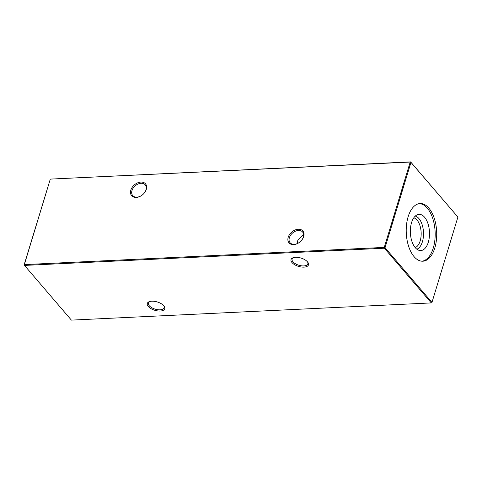 <?xml version="1.0" encoding="UTF-8"?>
<svg xmlns="http://www.w3.org/2000/svg" width="482" height="482" viewBox="0 0 482 482"><rect width="100%" height="100%" fill="white"/><g stroke="black" fill="none" stroke-linecap="round" stroke-linejoin="round"><path stroke-width="0.72" d="M307.492 261.847A9.122 4.344 16.9 0 1 307.763 262.19A9.122 4.344 16.9 0 1 303.69 267.142A9.122 4.344 16.9 0 1 292.008 262.588A9.122 4.344 16.9 0 1 293.098 257.737A9.122 4.344 16.9 0 1 307.492 261.847M293.562 257.593A8.242 3.928 -163.1 0 0 292.086 259.081A8.242 3.928 -163.1 0 0 292.978 261.81A8.242 3.928 -163.1 0 0 301.383 265.799A8.242 3.928 -163.1 0 0 307.853 263.871A8.242 3.928 -163.1 0 0 307.462 261.816M163.766 305.745A9.122 4.344 16.9 0 1 164.043 306.088A9.122 4.344 16.9 0 1 159.97 311.041A9.122 4.344 16.9 0 1 148.281 306.486A9.122 4.344 16.9 0 1 149.372 301.636A9.122 4.344 16.9 0 1 163.766 305.745M149.836 301.491A8.242 3.928 -163.1 0 0 148.366 302.979A8.242 3.928 -163.1 0 0 149.251 305.709A8.242 3.928 -163.1 0 0 157.656 309.697A8.242 3.928 -163.1 0 0 164.133 307.769A8.242 3.928 -163.1 0 0 163.735 305.709M143.612 193.806A8.242 5.796 -40.6 0 0 145.974 189.884A8.242 5.796 -40.6 0 0 145.233 184.853A8.242 5.796 -40.6 0 0 141.081 183.287A8.242 5.796 -40.6 0 0 131.984 190.553A8.242 5.796 -40.6 0 0 132.725 195.584A8.242 5.796 -40.6 0 0 136.87 197.15A8.242 5.796 -40.6 0 0 141.816 195.349M146.311 189.378A9.122 6.417 139.4 0 1 143.654 193.758A9.122 6.417 139.4 0 1 141.762 195.385A9.122 6.417 139.4 0 1 133.189 196.855A9.122 6.417 139.4 0 1 130.827 190.113A9.122 6.417 139.4 0 1 140.901 182.076A9.122 6.417 139.4 0 1 146.311 189.378M300.997 240.976A8.242 5.796 -40.6 0 0 303.353 237.06A8.242 5.796 -40.6 0 0 302.612 232.029A8.242 5.796 -40.6 0 0 298.466 230.462A8.242 5.796 -40.6 0 0 289.369 237.728A8.242 5.796 -40.6 0 0 290.11 242.759A8.242 5.796 -40.6 0 0 294.255 244.326A8.242 5.796 -40.6 0 0 299.195 242.518M303.696 236.548A9.122 6.417 139.4 0 1 301.039 240.934A9.122 6.417 139.4 0 1 299.147 242.554A9.122 6.417 139.4 0 1 290.574 244.031A9.122 6.417 139.4 0 1 288.212 237.289A9.122 6.417 139.4 0 1 298.286 229.251A9.122 6.417 139.4 0 1 303.696 236.548M303.654 235.481L302.726 235.427L297.81 240.253L297.249 243.603M413.779 217.834A15.099 7.959 -92.7 0 1 420.177 240.916A15.099 7.959 -92.7 0 1 415.201 247.591M415.279 216.081A16.798 8.851 -92.7 0 1 422.407 241.765A16.798 8.851 -92.7 0 1 416.858 249.194M428.311 242.223A18.123 9.55 -92.7 0 1 419.527 250.459A18.123 9.55 -92.7 0 1 411.544 222.678A18.123 9.55 -92.7 0 1 417.81 214.568A18.123 9.55 -92.7 0 1 427.582 222.539A18.123 9.55 -92.7 0 1 428.311 242.223M419.322 203.627A28.86 15.207 -92.7 0 1 432.908 218.942A28.86 15.207 -92.7 0 1 433.276 248.013A28.86 15.207 -92.7 0 1 422.069 261.208M434.818 247.941A28.86 15.207 -92.7 0 1 422.847 261.208A28.86 15.207 -92.7 0 1 408.694 246.531A28.86 15.207 -92.7 0 1 408.115 216.816A28.86 15.207 -92.7 0 1 420.093 203.549A28.86 15.207 -92.7 0 1 434.24 218.226A28.86 15.207 -92.7 0 1 434.818 247.941M24.1 264.943L71.384 320.114L431.324 302.919L384.389 248.218L24.449 265.413L24.329 264.606L24.1 264.943L50.255 179.256L24.329 264.606L384.268 247.405L410.2 162.06L50.676 179.081L410.616 161.886L457.9 217.057L410.965 162.356L385.04 247.7L431.968 302.401L457.9 217.057M410.965 162.356L410.616 161.886L410.2 162.06L410.965 162.356M431.745 302.744L431.324 302.919L431.745 302.744M385.04 247.7L384.268 247.405L384.389 248.218L385.04 247.7"/></g></svg>
